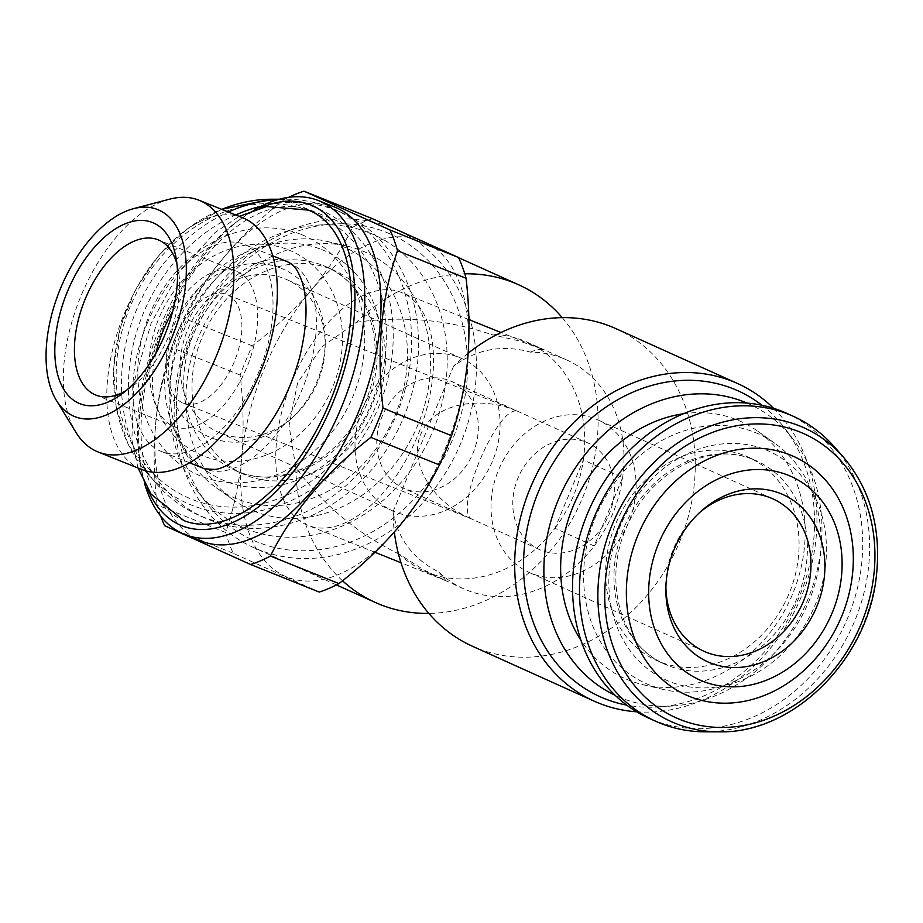 <?xml version="1.0" encoding="UTF-8"?>
<svg xmlns="http://www.w3.org/2000/svg" width="923" height="923" viewBox="0 0 923 923"><rect width="100%" height="100%" fill="white"/><g stroke="black" fill="none" stroke-linecap="round" stroke-linejoin="round"><path stroke-width="0.69" stroke-dasharray="4.62 3.46" d="M468.18 353.197A174.251 145.972 -65.7 0 0 453.608 366.096C476.926 349.021 502.481 344.36 530.287 352.113A125.459 105.107 -65.7 0 1 566.768 360.005A125.459 105.107 -65.7 0 1 622.61 477.687A125.47 105.107 -65.7 0 1 594.193 545.978A125.459 105.107 -65.7 0 1 463.6 588.747A125.459 105.107 -65.7 0 1 438.76 571.995C413.135 559.073 397.894 538.963 393.013 511.677A174.251 145.972 -65.7 0 0 394.329 531.994M615.768 328.588A174.251 145.972 -65.7 0 1 677.194 547.443A174.251 145.972 -65.7 0 1 472.484 646.273M530.287 352.113L537.555 349.436L543.762 349.713L519.303 340.945L491.024 334.414A125.459 105.107 -65.7 0 1 527.506 342.295A125.459 105.107 -65.7 0 1 583.348 459.977L622.61 477.687L594.181 545.966L554.919 528.256A125.459 105.107 -65.7 0 1 424.338 571.037A125.459 105.107 -65.7 0 1 399.497 554.285L422.919 569.376L446.144 580.879L438.76 571.995M554.919 528.268A125.47 105.107 114.3 0 0 583.348 459.977L554.919 528.268M399.497 554.285C358.424 534.371 323.869 505.562 295.856 467.857L289.061 425.572L297.598 382.918L321.781 346.944L356.451 322.277A174.251 145.972 -65.7 0 1 464.777 273.819M562.245 317.639A174.251 145.972 -65.7 0 1 580.048 503.623A174.251 145.972 -65.7 0 1 428.849 613.403M342.525 580.775A174.251 145.972 -65.7 0 1 295.856 467.857M356.451 322.277C402.993 315.654 447.851 319.704 491.024 334.414M450.032 380.807A58.553 49.046 -65.7 0 1 451.612 381.476A58.553 49.046 -65.7 0 1 472.253 455.016A58.553 49.046 -65.7 0 1 403.466 488.221A58.553 49.046 -65.7 0 1 382.422 415.615A58.553 49.046 -65.7 0 1 450.032 380.807M586.059 442.152A58.553 49.046 -65.7 0 1 587.628 442.821A58.553 49.046 -65.7 0 1 608.269 516.361A58.553 49.046 -65.7 0 1 539.494 549.566A58.553 49.046 -65.7 0 1 518.438 476.96A58.553 49.046 -65.7 0 1 586.059 442.152M516.338 410.781C477.006 394.306 431.929 405.312 420.876 434.087C408.37 461.962 431.676 501.604 470.465 518.438L472.495 519.349C451.682 513.142 498.489 402.313 518.045 411.473L226.885 294.483A58.553 31.959 -68.1 0 0 175.912 335.672A58.553 31.959 -68.1 0 0 183.239 403.143A58.553 31.959 -68.1 0 0 234.719 360.731A58.553 31.959 -68.1 0 0 226.885 294.483M372.534 218.728A200.741 109.56 -68.1 0 0 352.782 227.185C341.914 249.002 328.092 269.954 311.328 290.03A181.231 98.911 -68.1 0 0 241.699 457.312A181.231 98.911 -68.1 0 0 285.011 576.194A181.231 98.911 -68.1 0 0 397.951 527.783A181.231 98.911 -68.1 0 0 467.592 360.512A181.231 98.911 -68.1 0 0 424.268 241.63A181.231 98.911 -68.1 0 0 311.328 290.03C294.218 309.943 274.558 328.553 252.348 345.837A200.741 109.56 -68.1 0 0 240.176 375.084C243.453 403.282 243.96 430.695 241.699 457.312C239.069 483.756 233.738 508.827 225.697 532.502A200.741 109.56 -68.1 0 0 233.265 553.281L319.231 592.058M352.782 227.185L284.226 199.633A200.741 109.56 -68.1 0 1 288.737 197.314M225.697 532.502L157.129 504.962A200.741 109.56 -68.1 0 0 160.671 516.084M233.265 553.281L164.698 525.741M240.176 375.084L171.609 347.533A200.741 109.56 -68.1 0 1 183.781 318.297C205.506 274.35 238.988 234.8 284.226 199.633M252.348 345.837L183.781 318.297M334.968 207.202A179.835 98.15 -68.1 0 0 178.404 333.699A179.835 98.15 -68.1 0 0 200.891 540.936M157.129 504.962C150.38 448.163 155.202 395.69 171.609 347.533M292.187 380.738A125.459 68.475 -68.1 0 0 307.867 525.325A125.459 68.475 -68.1 0 0 418.177 434.433A125.459 68.475 -68.1 0 0 401.413 292.487A125.459 68.475 -68.1 0 0 292.187 380.738M453.608 366.096L393.013 511.677M254.586 209.729A179.835 98.15 -68.1 0 0 243.222 217.09A179.835 98.15 -68.1 0 0 162.148 327.169A179.835 98.15 -68.1 0 0 141.484 470.326A179.835 98.15 -68.1 0 0 144.588 483.502M260.124 208.044A172.866 94.342 -68.1 0 0 238.134 220.747A172.866 94.342 -68.1 0 0 160.198 326.546A172.866 94.342 -68.1 0 0 140.331 464.165A172.866 94.342 -68.1 0 0 147.426 488.544M308.617 210.132A167.282 91.296 -68.1 0 0 162.979 327.803A167.282 91.296 -68.1 0 0 183.885 520.584M190.738 340.322A111.521 60.872 -68.1 0 0 204.675 468.849A111.521 60.872 -68.1 0 0 302.732 388.052A111.521 60.872 -68.1 0 0 287.826 261.878A111.521 60.872 -68.1 0 0 190.738 340.322M147.38 322.9A111.521 60.872 -68.1 0 0 161.317 451.428A111.521 60.872 -68.1 0 0 259.375 370.631A111.521 60.872 -68.1 0 0 244.468 244.457A111.521 60.872 -68.1 0 0 147.38 322.9M242.634 217.759A135.612 74.013 -68.1 0 0 124.57 313.151A135.612 74.013 -68.1 0 0 141.519 469.438M169.647 199.16A135.612 74.013 -68.1 0 0 81.109 295.695A135.612 74.013 -68.1 0 0 75.951 432.356M773.566 408.278A174.251 145.972 -65.7 0 1 798.891 602.327A174.251 145.972 -65.7 0 1 636.674 711.806M392.229 227.877A174.251 145.972 -65.7 0 1 396.913 229.885A174.251 145.972 -65.7 0 1 458.35 448.74A174.251 145.972 -65.7 0 1 253.64 547.57A174.251 145.972 -65.7 0 1 190.98 331.495A174.251 145.972 -65.7 0 1 392.229 227.877M834.127 446.605A167.282 140.134 -65.7 0 1 852.31 626.417A167.282 140.134 -65.7 0 1 705.484 731.824M786.396 413.181A167.282 140.134 -65.7 0 1 845.376 623.29A167.282 140.134 -65.7 0 1 648.846 718.175M745.207 455.847A111.521 93.431 -65.7 0 1 748.207 457.127A111.521 93.431 -65.7 0 1 787.515 597.204A111.521 93.431 -65.7 0 1 656.507 660.453A111.521 93.431 -65.7 0 1 616.402 522.164A111.521 93.431 -65.7 0 1 745.207 455.847M754.956 432.437A136.892 114.683 -65.7 0 1 774.755 443.236A136.892 114.683 -65.7 0 1 806.898 605.938A136.892 114.683 -65.7 0 1 663.66 689.55A136.892 114.683 -65.7 0 1 592.797 524.137A136.892 114.683 -65.7 0 1 754.956 432.437M683.297 413.781A141 118.121 -65.7 0 1 737.096 419.884A141 118.121 -65.7 0 1 757.495 431.006A141 118.121 -65.7 0 1 790.596 598.589A141 118.121 -65.7 0 1 643.077 684.704A141 118.121 -65.7 0 1 581.052 640.493M746.984 403.074A160.314 134.297 -65.7 0 1 793.33 439.498A160.314 134.297 -65.7 0 1 805.352 605.246A160.314 134.297 -65.7 0 1 673.155 705.945A160.314 134.297 -65.7 0 1 615.18 695.319M761.96 405.232A167.79 140.561 -65.7 0 1 784.596 428.087A167.79 140.561 -65.7 0 1 797.172 601.554A167.79 140.561 -65.7 0 1 658.826 706.949A167.79 140.561 -65.7 0 1 626.717 705.114M386.529 232.4A167.79 140.561 -65.7 0 1 434.456 473.511A167.79 140.561 -65.7 0 1 206.51 502.954A167.79 140.561 -65.7 0 1 193.922 329.488A167.79 140.561 -65.7 0 1 332.28 224.093A167.79 140.561 -65.7 0 1 386.529 232.4M369.777 233.034A160.314 134.297 -65.7 0 1 415.569 463.415A160.314 134.297 -65.7 0 1 197.776 491.544A160.314 134.297 -65.7 0 1 185.754 325.796A160.314 134.297 -65.7 0 1 317.939 225.097A160.314 134.297 -65.7 0 1 369.777 233.034M362.347 250.871A141 118.121 -65.7 0 1 411.958 437.64A141 118.121 -65.7 0 1 233.611 500.035A141 118.121 -65.7 0 1 200.51 332.453A141 118.121 -65.7 0 1 348.029 246.337A141 118.121 -65.7 0 1 362.347 250.871M341.348 245.887A136.892 114.683 -65.7 0 1 389.506 427.222A136.892 114.683 -65.7 0 1 216.351 487.806A136.892 114.683 -65.7 0 1 184.208 325.104A136.892 114.683 -65.7 0 1 327.434 241.491A136.892 114.683 -65.7 0 1 341.348 245.887M331.599 269.308A111.521 93.431 -65.7 0 1 334.599 270.589A111.521 93.431 -65.7 0 1 373.907 410.666A111.521 93.431 -65.7 0 1 242.899 473.914A111.521 93.431 -65.7 0 1 202.795 335.626A111.521 93.431 -65.7 0 1 331.599 269.308M261.117 206.21A167.282 140.134 -65.7 0 1 337.749 210.952A167.282 140.134 -65.7 0 1 342.248 212.867A167.282 140.134 -65.7 0 1 401.228 422.976A167.282 140.134 -65.7 0 1 204.698 517.861A167.282 140.134 -65.7 0 1 129.358 368.208A167.282 140.134 -65.7 0 1 235.7 214.967M278.573 199.426A167.282 140.134 -65.7 0 1 285.611 199.218A167.282 140.134 -65.7 0 1 330.815 207.825A167.282 140.134 -65.7 0 1 335.314 209.74A167.282 140.134 -65.7 0 1 394.283 419.85A167.282 140.134 -65.7 0 1 197.764 514.734A167.282 140.134 -65.7 0 1 156.979 484.437A167.282 140.134 -65.7 0 1 228.35 212.025M301.544 234.58A130.835 109.606 -65.7 0 1 314.235 451.128A130.835 109.606 -65.7 0 1 138.035 380.334A130.835 109.606 -65.7 0 1 301.544 234.58M288.564 249.902A111.521 93.431 -65.7 0 1 299.387 434.491A111.521 93.431 -65.7 0 1 149.203 374.15A111.521 93.431 -65.7 0 1 288.564 249.902M280.95 268.212A91.689 76.817 -65.7 0 1 325.242 342.006A91.689 76.817 -65.7 0 1 290.226 419.63A91.689 76.817 -65.7 0 1 188.442 422.792A91.689 76.817 -65.7 0 1 181.531 310.093A91.689 76.817 -65.7 0 1 280.95 268.212M665.91 586.947A83.647 70.067 -65.7 0 1 665.91 584.963A83.647 70.067 -65.7 0 1 697.846 514.146A83.647 70.067 -65.7 0 1 699.334 512.83M595.693 418.984A83.647 70.067 -65.7 0 1 597.954 419.942A83.647 70.067 -65.7 0 1 627.432 525.002A83.647 70.067 -65.7 0 1 529.167 572.445A83.647 70.067 -65.7 0 1 499.101 468.722A83.647 70.067 -65.7 0 1 595.693 418.984M459.677 357.639A83.647 70.067 -65.7 0 1 461.927 358.597A83.647 70.067 -65.7 0 1 491.417 463.658A83.647 70.067 -65.7 0 1 393.152 511.1A83.647 70.067 -65.7 0 1 363.074 407.378A83.647 70.067 -65.7 0 1 459.677 357.639M284.792 278.769A83.647 70.067 -65.7 0 1 287.041 279.727A83.647 70.067 -65.7 0 1 325.196 346.079A83.647 70.067 -65.7 0 1 293.26 416.896A83.647 70.067 -65.7 0 1 218.266 432.218A83.647 70.067 -65.7 0 1 188.2 328.507A83.647 70.067 -65.7 0 1 284.792 278.769M155.872 353.313A83.647 45.654 -68.1 0 0 173.882 426.426A83.647 45.654 -68.1 0 0 247.422 365.831A83.647 45.654 -68.1 0 0 236.242 271.2A83.647 45.654 -68.1 0 0 172.659 311.536M126.036 390.648A83.647 45.654 -68.1 0 0 130.951 387.441A83.647 45.654 -68.1 0 0 178.266 269.654A83.647 45.654 -68.1 0 0 176.939 263.932M843.253 456.966A161.202 135.046 -65.7 0 1 860.778 630.247A161.202 135.046 -65.7 0 1 719.294 731.812M765.825 449.87A125.459 105.107 -65.7 0 1 778.008 657.522A125.459 105.107 -65.7 0 1 609.042 589.635A125.459 105.107 -65.7 0 1 765.825 449.87M753.537 459.608A111.521 93.431 -65.7 0 1 756.537 460.889A111.521 93.431 -65.7 0 1 795.845 600.954A111.521 93.431 -65.7 0 1 664.837 664.214A111.521 93.431 -65.7 0 1 624.733 525.914A111.521 93.431 -65.7 0 1 753.537 459.608M323.269 265.559A111.521 93.431 -65.7 0 1 326.269 266.828A111.521 93.431 -65.7 0 1 365.577 406.905A111.521 93.431 -65.7 0 1 234.569 470.153A111.521 93.431 -65.7 0 1 194.465 331.865A111.521 93.431 -65.7 0 1 323.269 265.559M321.689 249.556A125.459 105.107 -65.7 0 1 333.861 457.208A125.459 105.107 -65.7 0 1 164.894 389.333A125.459 105.107 -65.7 0 1 321.689 249.556M271.8 199.23A161.202 135.046 -65.7 0 1 315.366 207.525A161.202 135.046 -65.7 0 1 364.089 435.021A161.202 135.046 -65.7 0 1 147.842 474.087A161.202 135.046 -65.7 0 1 221.751 209.371M311.12 211.563A155.768 130.489 -65.7 0 1 326.234 469.38A155.768 130.489 -65.7 0 1 116.46 385.099A155.768 130.489 -65.7 0 1 311.12 211.563M463.6 588.747L446.144 580.879M441.794 578.906L424.338 571.037M566.768 360.005L527.506 342.295M587.628 442.821L451.612 381.476M539.494 549.566L472.495 519.349M470.465 518.438L403.466 488.221M540.105 348.213L501.027 332.511M468.884 319.6L401.413 292.487M446.559 581.052L401.009 562.753M374.98 552.289L307.867 525.325M140.331 464.165L141.484 470.326M238.134 220.747L243.222 217.09M138.035 468.03L131.862 439.729L133.847 382.803L151.118 323.35L179.074 272.227L215.105 232.515L239.149 216.363M272.735 255.809L244.468 244.457M189.584 462.781L161.317 451.428M458.593 257.69L396.913 229.885M336.445 584.917L253.64 547.57M748.207 457.127L753.699 459.677C712.66 441.321 653.08 469.057 628.805 522.43C600.85 578.04 620.556 646.55 664.837 664.214L656.507 660.453M774.755 443.236L757.495 431.006M663.66 689.55L643.077 684.704M793.33 439.498L784.596 428.087M673.155 705.945L658.826 706.949M197.776 491.544L206.51 502.954M317.939 225.097L332.28 224.093M216.351 487.806L233.611 500.035M327.434 241.491L348.029 246.337M334.599 270.589L326.269 266.828C370.538 284.492 390.256 353.001 362.301 408.612C337.437 463.346 275.712 490.759 234.569 470.153L242.899 473.914M342.248 212.867L335.314 209.74M204.698 517.861L197.764 514.734M221.624 209.325L187.946 228.223L158.594 255.544L135.496 289.487L120.163 327.815L113.587 368.035L116.217 407.505L127.893 443.64L147.842 474.087L156.979 484.437M279.288 199.23L285.611 199.218M665.91 584.963L665.864 589.036M697.846 514.146L700.869 511.411M772.828 498.824L597.954 419.942M704.053 651.315L529.167 572.445M461.927 358.597L287.041 279.727M393.152 511.1L218.266 432.218M325.196 346.079L325.242 342.006M293.26 416.896L290.226 419.63M472.691 519.43L183.239 403.143M236.242 271.2L158.202 239.842M173.882 426.426L95.842 395.067M178.266 269.654L175.97 257.332M130.951 387.441L120.763 394.744"/><path stroke-width="1.38" d="M468.18 353.197A174.251 145.972 -65.7 0 1 611.084 326.58A174.251 145.972 -65.7 0 1 615.768 328.588L737.465 383.472A174.251 145.972 -65.7 0 1 773.566 408.278M636.674 711.806A174.251 145.972 -65.7 0 1 594.181 701.168L472.484 646.273A174.251 145.972 -65.7 0 1 394.329 531.994M464.777 273.819A174.251 145.972 -65.7 0 1 513.926 282.773A174.251 145.972 -65.7 0 1 518.611 284.769A174.251 145.972 -65.7 0 1 562.245 317.639M428.849 613.403A174.251 145.972 -65.7 0 1 375.326 602.465A174.251 145.972 -65.7 0 1 342.525 580.775M338.972 583.59L270.404 556.05A200.741 109.56 -68.1 0 1 250.664 564.507L319.231 592.058A200.741 109.56 -68.1 0 0 338.972 583.59C361.181 566.33 380.841 547.731 397.951 527.783C414.692 507.719 428.514 486.767 439.417 464.938A200.741 109.56 -68.1 0 0 451.589 435.702C459.642 412.05 464.973 386.991 467.592 360.512C469.842 333.907 469.334 306.505 466.069 278.273A200.741 109.56 -68.1 0 0 458.5 257.494L372.534 218.728L303.967 191.176A200.741 109.56 -68.1 0 0 288.737 197.314M458.5 257.494L389.933 229.942A200.741 109.56 -68.1 0 1 397.501 250.733C381.164 298.244 376.33 350.717 383.022 408.151L451.589 435.702M466.069 278.273L397.501 250.733M160.671 516.084A200.741 109.56 -68.1 0 0 164.698 525.741L250.664 564.507M439.417 464.938L370.85 437.398A200.741 109.56 -68.1 0 0 383.022 408.151M144.588 483.502A179.835 98.15 -68.1 0 0 184.623 534.405L200.891 540.936A179.835 98.15 -68.1 0 0 351.721 427.418A179.835 98.15 -68.1 0 0 334.968 207.202L318.712 200.672A179.835 98.15 -68.1 0 0 254.586 209.729M303.967 191.176L389.933 229.942M370.85 437.398C326.027 472.057 292.545 511.607 270.404 556.05M184.623 534.405A179.835 98.15 -68.1 0 0 342.745 404.124A179.835 98.15 -68.1 0 0 318.712 200.672M147.426 488.544A172.866 94.342 -68.1 0 0 333.791 400.536A172.866 94.342 -68.1 0 0 260.124 208.044M138.035 468.03L151.095 494.163L183.885 520.584A167.282 91.296 -68.1 0 0 330.965 399.394A167.282 91.296 -68.1 0 0 308.617 210.132L266.655 206.533L239.149 216.363M56.418 400.455L75.951 432.356A135.612 74.013 -68.1 0 0 98.069 451.97L141.519 469.438A135.612 74.013 -68.1 0 0 260.759 371.184A135.612 74.013 -68.1 0 0 242.634 217.759L199.183 200.303A135.612 74.013 -68.1 0 0 169.647 199.16L133.466 208.679A111.521 60.872 -68.1 0 0 60.664 288.068A111.521 60.872 -68.1 0 0 56.418 400.455A111.521 60.872 -68.1 0 0 172.659 335.799A111.521 60.872 -68.1 0 0 133.466 208.679M98.069 451.97A135.612 74.013 -68.1 0 0 217.297 353.728A135.612 74.013 -68.1 0 0 199.183 200.303M67.598 291.195A97.584 53.257 -68.1 0 0 62.153 386.449A97.584 53.257 -68.1 0 0 120.763 394.744A97.584 53.257 -68.1 0 0 175.97 257.332A97.584 53.257 -68.1 0 0 129.289 222.316A97.584 53.257 -68.1 0 0 67.598 291.195M594.181 701.168A174.251 145.972 -65.7 0 1 531.521 485.083A174.251 145.972 -65.7 0 1 732.781 381.476A174.251 145.972 -65.7 0 1 737.465 383.472M788.23 475.253A111.521 93.431 -65.7 0 1 799.053 659.841A111.521 93.431 -65.7 0 1 648.857 599.5A111.521 93.431 -65.7 0 1 788.23 475.253M780.616 493.563A91.689 76.817 -65.7 0 1 821.124 593.927A91.689 76.817 -65.7 0 1 732.689 667.514A91.689 76.817 -65.7 0 1 665.864 589.036A91.689 76.817 -65.7 0 1 700.869 511.411A91.689 76.817 -65.7 0 1 780.616 493.563M790.1 454.924A130.835 109.606 -65.7 0 1 802.802 671.471A130.835 109.606 -65.7 0 1 626.59 600.677A130.835 109.606 -65.7 0 1 790.1 454.924M719.294 731.812L705.484 731.824A167.282 140.134 -65.7 0 1 655.792 721.301A167.282 140.134 -65.7 0 1 595.635 513.869A167.282 140.134 -65.7 0 1 788.842 414.392A167.282 140.134 -65.7 0 1 793.342 416.319A167.282 140.134 -65.7 0 1 834.127 446.605L843.253 456.966C870.724 489.525 881.696 529.733 876.192 577.602C867.078 660.487 792.603 733.808 719.294 731.812A161.202 135.046 -65.7 0 1 603.93 549.266A161.202 135.046 -65.7 0 1 799.618 425.93A161.202 135.046 -65.7 0 1 843.253 456.966M655.792 721.301L648.846 718.175A167.282 140.134 -65.7 0 1 588.701 510.731A167.282 140.134 -65.7 0 1 781.896 411.266A167.282 140.134 -65.7 0 1 786.396 413.181L793.342 416.319M581.052 640.493A141 118.121 -65.7 0 1 575.248 501.466A141 118.121 -65.7 0 1 683.297 413.781M615.18 695.319A160.314 134.297 -65.7 0 1 559.846 496.274A160.314 134.297 -65.7 0 1 744.526 402.047A160.314 134.297 -65.7 0 1 746.984 403.074M626.717 705.114A167.79 140.561 -65.7 0 1 533.748 504.2A167.79 140.561 -65.7 0 1 733.508 388.895A167.79 140.561 -65.7 0 1 761.96 405.232M235.7 214.967A167.282 140.134 -65.7 0 1 261.117 206.21M228.35 212.025A167.282 140.134 -65.7 0 1 278.573 199.426M699.334 512.83A83.647 70.067 -65.7 0 1 770.578 497.866A83.647 70.067 -65.7 0 1 772.828 498.824A83.647 70.067 -65.7 0 1 802.318 603.873A83.647 70.067 -65.7 0 1 704.053 651.315A83.647 70.067 -65.7 0 1 665.91 586.947M172.659 311.536A83.647 45.654 -68.1 0 0 163.429 330.03A83.647 45.654 -68.1 0 0 155.872 353.313M176.939 263.932A83.647 45.654 -68.1 0 0 158.202 239.842A83.647 45.654 -68.1 0 0 85.377 298.683A83.647 45.654 -68.1 0 0 95.842 395.067A83.647 45.654 -68.1 0 0 126.036 390.648M799.676 431.906A155.768 130.489 -65.7 0 1 814.79 689.723A155.768 130.489 -65.7 0 1 605.015 605.442A155.768 130.489 -65.7 0 1 799.676 431.906M221.751 209.371A161.202 135.046 -65.7 0 1 271.8 199.23L279.288 199.23M501.027 332.511L468.884 319.6M401.009 562.753L374.98 552.289M189.584 462.781L204.675 468.849L215.347 469.426C225.212 468.076 237.696 459.908 252.821 444.909C274.016 421.973 289.568 392.956 299.49 357.859C307.313 326.015 308.12 300.506 301.902 281.353C298.948 273.046 295.845 267.601 292.626 265.005L287.826 261.878L272.735 255.809M518.611 284.769L458.593 257.69M375.326 602.465L336.445 584.917M221.624 209.325L271.8 199.23"/></g></svg>
